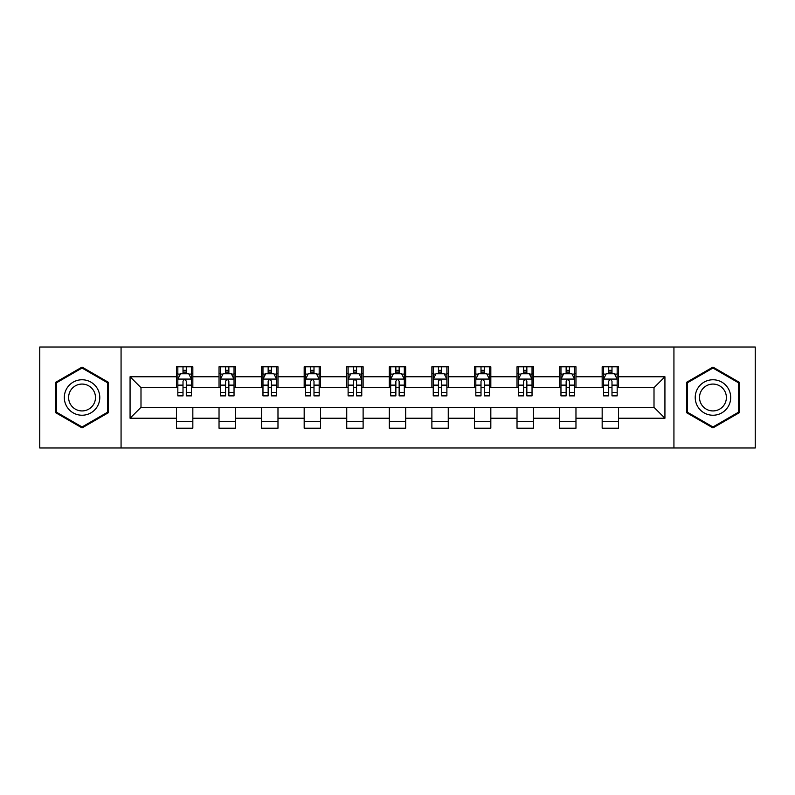 <?xml version="1.0" encoding="UTF-8"?>
<svg xmlns="http://www.w3.org/2000/svg" width="795" height="795" viewBox="0 0 795 795"><rect width="100%" height="100%" fill="white"/><g stroke="black" fill="none" stroke-linecap="round" stroke-linejoin="round"><path stroke-width="1.19" d="M673.931 447.983L755.25 447.983L755.25 347.017L673.931 347.017L673.931 447.983L121.069 447.983L121.069 347.017L39.75 347.017L39.75 447.983L121.069 447.983M673.931 347.017L121.069 347.017M618.54 376.76L618.54 366.803L602.163 366.803L602.163 376.76L575.968 376.76L575.968 366.803L559.591 366.803L559.591 376.76L533.395 376.76L533.395 366.803L517.018 366.803L517.018 376.76L490.823 376.76L490.823 366.803L474.456 366.803L474.456 376.76L448.261 376.76L448.261 366.803L431.884 366.803L431.884 376.76L405.689 376.76L405.689 366.803L389.312 366.803L389.312 376.76L363.116 376.76L363.116 366.803L346.739 366.803L346.739 376.76L320.544 376.76L320.544 366.803L304.177 366.803L304.177 376.76L277.982 376.76L277.982 366.803L261.605 366.803L261.605 376.76L235.409 376.76L235.409 366.803L219.032 366.803L219.032 376.76L192.837 376.76L192.837 366.803L176.46 366.803L176.46 376.76L130.072 376.76L130.072 418.24L140.993 407.328L176.46 407.328L176.46 428.197L192.837 428.197L192.837 407.328L219.032 407.328L219.032 428.197L235.409 428.197L235.409 407.328L261.605 407.328L261.605 428.197L277.982 428.197L277.982 407.328L304.177 407.328L304.177 428.197L320.544 428.197L320.544 407.328L346.739 407.328L346.739 428.197L363.116 428.197L363.116 407.328L389.312 407.328L389.312 428.197L405.689 428.197L405.689 407.328L431.884 407.328L431.884 428.197L448.261 428.197L448.261 407.328L474.456 407.328L474.456 428.197L490.823 428.197L490.823 407.328L517.018 407.328L517.018 428.197L533.395 428.197L533.395 407.328L559.591 407.328L559.591 428.197L575.968 428.197L575.968 407.328L602.163 407.328L602.163 428.197L618.54 428.197L618.54 407.328L654.007 407.328L654.007 387.672L618.54 387.672L618.54 376.76L664.928 376.76L664.928 418.24L618.54 418.24M602.163 418.24L575.968 418.24M559.591 418.24L533.395 418.24M517.018 418.24L490.823 418.24M474.456 418.24L448.261 418.24M431.884 418.24L405.689 418.24M389.312 418.24L363.116 418.24M346.739 418.24L320.544 418.24M304.177 418.24L277.982 418.24M261.605 418.24L235.409 418.24M219.032 418.24L192.837 418.24M176.46 418.24L130.072 418.24M602.163 376.76L602.163 387.672L575.968 387.672L575.968 376.76M559.591 376.76L559.591 387.672L533.395 387.672L533.395 376.76M517.018 376.76L517.018 387.672L490.823 387.672L490.823 376.76M474.456 376.76L474.456 387.672L448.261 387.672L448.261 376.76M431.884 376.76L431.884 387.672L405.689 387.672L405.689 376.76M389.312 376.76L389.312 387.672L363.116 387.672L363.116 376.76M346.739 376.76L346.739 387.672L320.544 387.672L320.544 376.76M304.177 376.76L304.177 387.672L277.982 387.672L277.982 376.76M261.605 376.76L261.605 387.672L235.409 387.672L235.409 376.76M219.032 376.76L219.032 387.672L192.837 387.672L192.837 376.76M176.46 376.76L176.46 387.672L140.993 387.672L130.072 376.76M140.993 387.672L140.993 407.328M664.928 418.24L654.007 407.328M654.007 387.672L664.928 376.76M176.46 373.62L177.832 373.62M183.009 373.62L186.288 373.62M191.476 373.62L192.837 373.62M176.46 387.404L177.832 387.404M183.009 387.404L186.288 387.404M191.476 387.404L192.837 387.404M176.46 407.597L192.837 407.597M176.46 421.38L192.837 421.38M219.032 407.597L235.409 407.597M219.032 421.38L235.409 421.38M219.032 373.62L220.394 373.62M225.581 373.62L228.861 373.62M234.038 373.62L235.409 373.62M219.032 387.404L220.394 387.404M225.581 387.404L228.861 387.404M234.038 387.404L235.409 387.404M261.605 407.597L277.982 407.597M261.605 421.38L277.982 421.38M261.605 373.62L262.966 373.62M268.154 373.62L271.433 373.62M276.61 373.62L277.982 373.62M261.605 387.404L262.966 387.404M268.154 387.404L271.433 387.404M276.61 387.404L277.982 387.404M304.177 407.597L320.544 407.597M304.177 421.38L320.544 421.38M304.177 373.62L305.538 373.62M310.726 373.62L313.995 373.62M319.183 373.62L320.544 373.62M304.177 387.404L305.538 387.404M310.726 387.404L313.995 387.404M319.183 387.404L320.544 387.404M346.739 407.597L363.116 407.597M346.739 421.38L363.116 421.38M346.739 373.62L348.111 373.62M353.288 373.62L356.567 373.62M361.755 373.62L363.116 373.62M346.739 387.404L348.111 387.404M353.288 387.404L356.567 387.404M361.755 387.404L363.116 387.404M389.312 407.597L405.689 407.597M389.312 421.38L405.689 421.38M389.312 373.62L390.683 373.62M395.86 373.62L399.14 373.62M404.317 373.62L405.689 373.62M389.312 387.404L390.683 387.404M395.86 387.404L399.14 387.404M404.317 387.404L405.689 387.404M431.884 407.597L448.261 407.597M431.884 421.38L448.261 421.38M431.884 373.62L433.245 373.62M438.433 373.62L441.712 373.62M446.889 373.62L448.261 373.62M431.884 387.404L433.245 387.404M438.433 387.404L441.712 387.404M446.889 387.404L448.261 387.404M474.456 407.597L490.823 407.597M474.456 421.38L490.823 421.38M474.456 373.62L475.817 373.62M481.005 373.62L484.274 373.62M489.462 373.62L490.823 373.62M474.456 387.404L475.817 387.404M481.005 387.404L484.274 387.404M489.462 387.404L490.823 387.404M517.018 407.597L533.395 407.597M517.018 421.38L533.395 421.38M517.018 373.62L518.39 373.62M523.567 373.62L526.846 373.62M532.034 373.62L533.395 373.62M517.018 387.404L518.39 387.404M523.567 387.404L526.846 387.404M532.034 387.404L533.395 387.404M559.591 407.597L575.968 407.597M559.591 421.38L575.968 421.38M559.591 373.62L560.962 373.62M566.139 373.62L569.419 373.62M574.606 373.62L575.968 373.62M559.591 387.404L560.962 387.404M566.139 387.404L569.419 387.404M574.606 387.404L575.968 387.404M602.163 407.597L618.54 407.597M602.163 421.38L618.54 421.38M602.163 373.62L603.524 373.62M608.712 373.62L611.991 373.62M617.168 373.62L618.54 373.62M602.163 387.404L603.524 387.404M608.712 387.404L611.991 387.404M617.168 387.404L618.54 387.404M82.044 427.909L108.378 412.704L108.378 382.296L82.044 367.091L55.71 382.296L55.71 412.704L82.044 427.909M739.29 382.296L712.956 367.091L686.622 382.296L686.622 412.704L712.956 427.909L739.29 412.704L739.29 382.296M186.288 370.351L183.009 370.351M191.476 392.442L186.288 392.442L186.288 395.86L191.476 395.86L191.476 379.215L188.743 373.759L180.554 373.759L177.832 379.215L177.832 395.86L183.009 395.86L183.009 392.442L177.832 392.442M177.832 379.215L177.832 366.803M191.476 379.215L191.476 366.803M183.009 373.759L183.009 366.803M186.288 366.803L186.288 373.759M186.288 392.442L186.288 381.262C185.195 379.165 184.102 379.165 183.009 381.262L183.009 392.442M97.407 406.364A17.738 17.738 0 0 0 90.918 382.137A17.738 17.738 0 0 0 66.691 388.636A17.738 17.738 0 0 0 73.18 412.863A17.738 17.738 0 0 0 97.407 406.364M93.681 404.218A13.426 13.426 0 0 0 88.762 385.873A13.426 13.426 0 0 0 70.417 390.782A13.426 13.426 0 0 0 75.336 409.127A13.426 13.426 0 0 0 93.681 404.218M56.534 412.227L56.534 382.773L82.044 368.035L107.563 382.773L107.563 412.227L82.044 426.965L56.534 412.227M712.956 379.762A17.738 17.738 0 0 0 695.218 397.5A17.738 17.738 0 0 0 712.956 415.238A17.738 17.738 0 0 0 730.694 397.5A17.738 17.738 0 0 0 712.956 379.762M712.956 384.074A13.426 13.426 0 0 0 699.52 397.5A13.426 13.426 0 0 0 712.956 410.926A13.426 13.426 0 0 0 726.382 397.5A13.426 13.426 0 0 0 712.956 384.074M738.466 412.227L712.956 426.965L687.437 412.227L687.437 382.773L712.956 368.035L738.466 382.773L738.466 412.227M228.861 370.351L225.581 370.351M234.038 392.442L228.861 392.442L228.861 395.86L234.038 395.86L234.038 379.215L231.315 373.759L223.127 373.759L220.394 379.215L220.394 395.86L225.581 395.86L225.581 392.442L220.394 392.442M220.394 379.215L220.394 366.803M234.038 379.215L234.038 366.803M225.581 373.759L225.581 366.803M228.861 366.803L228.861 373.759M228.861 392.442L228.861 381.262C227.767 379.165 226.674 379.165 225.581 381.262L225.581 392.442M271.433 370.351L268.154 370.351M276.61 392.442L271.433 392.442L271.433 395.86L276.61 395.86L276.61 379.215L273.887 373.759L265.699 373.759L262.966 379.215L262.966 395.86L268.154 395.86L268.154 392.442L262.966 392.442M262.966 379.215L262.966 366.803M276.61 379.215L276.61 366.803M268.154 373.759L268.154 366.803M271.433 366.803L271.433 373.759M271.433 392.442L271.433 381.262C270.34 379.165 269.247 379.165 268.154 381.262L268.154 392.442M313.995 370.351L310.726 370.351M319.183 392.442L313.995 392.442L313.995 395.86L319.183 395.86L319.183 379.215L316.45 373.759L308.271 373.759L305.538 379.215L305.538 395.86L310.726 395.86L310.726 392.442L305.538 392.442M305.538 379.215L305.538 366.803M319.183 379.215L319.183 366.803M310.726 373.759L310.726 366.803M313.995 366.803L313.995 373.759M313.995 392.442L313.995 381.262C312.912 379.165 311.819 379.165 310.726 381.262L310.726 392.442M356.567 370.351L353.288 370.351M361.755 392.442L356.567 392.442L356.567 395.86L361.755 395.86L361.755 379.215L359.022 373.759L350.834 373.759L348.111 379.215L348.111 395.86L353.288 395.86L353.288 392.442L348.111 392.442M348.111 379.215L348.111 366.803M361.755 379.215L361.755 366.803M353.288 373.759L353.288 366.803M356.567 366.803L356.567 373.759M356.567 392.442L356.567 381.262C355.474 379.165 354.381 379.165 353.288 381.262L353.288 392.442M399.14 370.351L395.86 370.351M404.317 392.442L399.14 392.442L399.14 395.86L404.317 395.86L404.317 379.215L401.594 373.759L393.406 373.759L390.683 379.215L390.683 395.86L395.86 395.86L395.86 392.442L390.683 392.442M390.683 379.215L390.683 366.803M404.317 379.215L404.317 366.803M395.86 373.759L395.86 366.803M399.14 366.803L399.14 373.759M399.14 392.442L399.14 381.262C398.047 379.165 396.953 379.165 395.86 381.262L395.86 392.442M441.712 370.351L438.433 370.351M446.889 392.442L441.712 392.442L441.712 395.86L446.889 395.86L446.889 379.215L444.166 373.759L435.978 373.759L433.245 379.215L433.245 395.86L438.433 395.86L438.433 392.442L433.245 392.442M433.245 379.215L433.245 366.803M446.889 379.215L446.889 366.803M438.433 373.759L438.433 366.803M441.712 366.803L441.712 373.759M441.712 392.442L441.712 381.262C440.619 379.165 439.526 379.165 438.433 381.262L438.433 392.442M484.274 370.351L481.005 370.351M489.462 392.442L484.274 392.442L484.274 395.86L489.462 395.86L489.462 379.215L486.729 373.759L478.55 373.759L475.817 379.215L475.817 395.86L481.005 395.86L481.005 392.442L475.817 392.442M475.817 379.215L475.817 366.803M489.462 379.215L489.462 366.803M481.005 373.759L481.005 366.803M484.274 366.803L484.274 373.759M484.274 392.442L484.274 381.262C483.191 379.165 482.098 379.165 481.005 381.262L481.005 392.442M526.846 370.351L523.567 370.351M532.034 392.442L526.846 392.442L526.846 395.86L532.034 395.86L532.034 379.215L529.301 373.759L521.113 373.759L518.39 379.215L518.39 395.86L523.567 395.86L523.567 392.442L518.39 392.442M518.39 379.215L518.39 366.803M532.034 379.215L532.034 366.803M523.567 373.759L523.567 366.803M526.846 366.803L526.846 373.759M526.846 392.442L526.846 381.262C525.753 379.165 524.66 379.165 523.567 381.262L523.567 392.442M569.419 370.351L566.139 370.351M574.606 392.442L569.419 392.442L569.419 395.86L574.606 395.86L574.606 379.215L571.873 373.759L563.685 373.759L560.962 379.215L560.962 395.86L566.139 395.86L566.139 392.442L560.962 392.442M560.962 379.215L560.962 366.803M574.606 379.215L574.606 366.803M566.139 373.759L566.139 366.803M569.419 366.803L569.419 373.759M569.419 392.442L569.419 381.262C568.326 379.165 567.232 379.165 566.139 381.262L566.139 392.442M611.991 370.351L608.712 370.351M617.168 392.442L611.991 392.442L611.991 395.86L617.168 395.86L617.168 379.215L614.446 373.759L606.257 373.759L603.524 379.215L603.524 395.86L608.712 395.86L608.712 392.442L603.524 392.442M603.524 379.215L603.524 366.803M617.168 379.215L617.168 366.803M608.712 373.759L608.712 366.803M611.991 366.803L611.991 373.759M611.991 392.442L611.991 381.262C610.898 379.165 609.805 379.165 608.712 381.262L608.712 392.442M191.406 379.076L177.901 379.076M177.832 374.087L180.395 374.087M188.912 374.087L191.476 374.087M183.009 385.128L177.832 385.128M191.476 385.128L186.288 385.128M186.288 372.08L183.009 372.08M233.978 379.076L220.463 379.076M220.394 374.087L222.968 374.087M231.474 374.087L234.038 374.087M225.581 385.128L220.394 385.128M234.038 385.128L228.861 385.128M228.861 372.08L225.581 372.08M276.541 379.076L263.036 379.076M262.966 374.087L265.53 374.087M274.046 374.087L276.61 374.087M268.154 385.128L262.966 385.128M276.61 385.128L271.433 385.128M271.433 372.08L268.154 372.08M319.113 379.076L305.608 379.076M305.538 374.087L308.102 374.087M316.619 374.087L319.183 374.087M310.726 385.128L305.538 385.128M319.183 385.128L313.995 385.128M313.995 372.08L310.726 372.08M361.685 379.076L348.18 379.076M348.111 374.087L350.675 374.087M359.191 374.087L361.755 374.087M353.288 385.128L348.111 385.128M361.755 385.128L356.567 385.128M356.567 372.08L353.288 372.08M404.257 379.076L390.743 379.076M390.683 374.087L393.247 374.087M401.753 374.087L404.317 374.087M395.86 385.128L390.683 385.128M404.317 385.128L399.14 385.128M399.14 372.08L395.86 372.08M446.82 379.076L433.315 379.076M433.245 374.087L435.809 374.087M444.326 374.087L446.889 374.087M438.433 385.128L433.245 385.128M446.889 385.128L441.712 385.128M441.712 372.08L438.433 372.08M489.392 379.076L475.887 379.076M475.817 374.087L478.381 374.087M486.898 374.087L489.462 374.087M481.005 385.128L475.817 385.128M489.462 385.128L484.274 385.128M484.274 372.08L481.005 372.08M531.964 379.076L518.459 379.076M518.39 374.087L520.954 374.087M529.47 374.087L532.034 374.087M523.567 385.128L518.39 385.128M532.034 385.128L526.846 385.128M526.846 372.08L523.567 372.08M574.537 379.076L561.022 379.076M560.962 374.087L563.526 374.087M572.032 374.087L574.606 374.087M566.139 385.128L560.962 385.128M574.606 385.128L569.419 385.128M569.419 372.08L566.139 372.08M617.099 379.076L603.594 379.076M603.524 374.087L606.088 374.087M614.605 374.087L617.168 374.087M608.712 385.128L603.524 385.128M617.168 385.128L611.991 385.128M611.991 372.08L608.712 372.08"/></g></svg>
